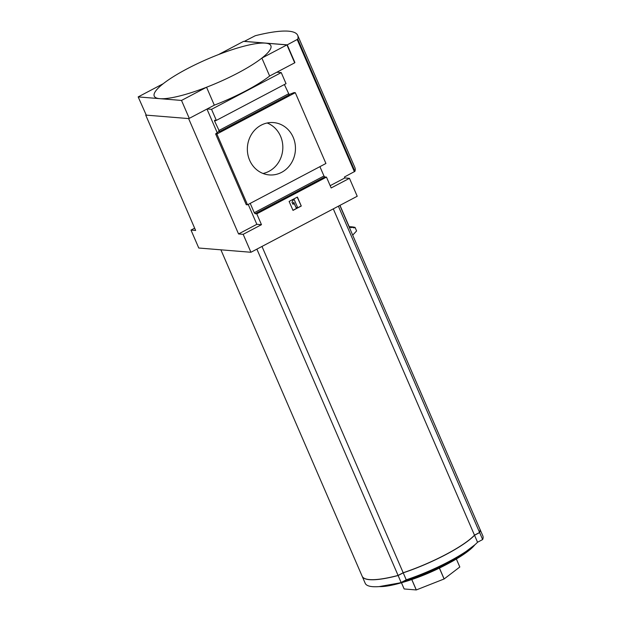 <?xml version="1.0" encoding="UTF-8"?>
<svg xmlns="http://www.w3.org/2000/svg" width="621" height="621" viewBox="0 0 621 621"><rect width="100%" height="100%" fill="white"/><g stroke="black" fill="none" stroke-linecap="round" stroke-linejoin="round"><path stroke-width="0.93" d="M243.176 234.327L261.472 224.686L256.776 213.834L326.467 177.109L331.164 187.961L349.46 178.32L357.222 196.259L250.938 252.266L243.176 234.327L238.549 233.954L256.846 224.313L248.237 204.425M289.114 201.429L292.996 210.395L301.278 206.032L297.397 197.067L289.114 201.429M194.645 228.163L191.004 230.08L198.767 248.02L250.938 252.266M250.216 203.377L254.261 212.716L255.091 213.694L256.776 213.834M326.467 177.109L324.791 176.969L323.96 175.991L319.916 166.653M191.004 230.08L195.638 230.461L145.71 115.087L188.621 118.58L238.549 233.954M216.884 134.012L215.619 133.911L246.258 204.697L247.515 204.806L216.884 134.012L295.293 92.692L325.924 163.486L247.515 204.806M215.619 133.911L218.763 131.512L219.555 131.582L214.641 121.165L214.571 120.264L216.341 120.389L211.544 109.319L281.243 72.595L286.033 83.664L216.341 120.389M349.46 178.32L344.834 177.948L344.43 177.001L354.94 171.334A105.019 21.23 -23.4 0 0 354.878 167.523L297.7 35.374A105.019 21.23 -23.4 0 0 255.262 35.731L244.332 41.366L287.244 44.859L297.762 39.193A105.019 21.23 -23.4 0 0 297.7 35.374M288.889 94.617L294.028 92.591L295.293 92.692M211.544 109.319L207.127 108.962L214.315 105.174A63.536 12.847 -23.4 0 0 269.638 76.018L276.826 72.23L281.243 72.595M219.555 131.582L289.254 94.85L284.379 84.534M249.626 160.226A26.253 24.04 -85.3 0 1 251.691 134.012A26.253 24.04 -85.3 0 1 273.535 122.585A26.253 24.04 -85.3 0 1 295.363 150.701A26.253 24.04 -85.3 0 1 269.273 174.92A26.253 24.04 -85.3 0 1 249.626 160.226M145.71 115.087L188.621 118.58M181.511 100.439L206.552 87.235A63.536 12.847 -23.4 0 0 261.876 58.087A63.536 12.847 -23.4 0 0 265.26 43.121A63.536 12.847 -23.4 0 0 218.545 54.563A63.536 12.847 -23.4 0 0 187.092 68.822A63.536 12.847 -23.4 0 0 163.222 83.711A63.536 12.847 -23.4 0 0 159.838 98.669L181.511 100.439L189.265 118.37L207.127 108.962M269.638 76.018L261.876 58.087L286.925 44.891L243.587 41.359L218.545 54.563M163.222 83.711L138.172 96.907L159.838 98.669A63.536 12.847 -23.4 0 0 206.552 87.235L214.315 105.174M138.172 96.907L146.145 114.862M276.826 72.23L294.688 62.822L286.925 44.891M339.966 205.349L349.607 227.628L350.679 227.139L351.113 227.697L352.107 227.239L353.978 227.907L355.065 227.41L356.594 230.942L352.697 235.149M349.25 226.805A84.999 17.186 156.6 0 1 350.679 227.139M353.535 227.348A87.693 17.73 156.6 0 0 349.204 226.688A86.35 17.458 156.6 0 1 352.107 227.239M349.483 226.712A89.16 18.025 156.6 0 1 355.065 227.41M338.391 206.18L479.591 532.476A84.014 16.984 -23.4 0 0 479.761 528.774L339.834 205.419M220.897 249.821L362.144 576.218A84.014 16.984 -23.4 0 0 398.084 575.426L256.884 249.13M261.984 246.444L403.184 572.741L398.084 575.426M403.184 572.741A61.96 12.529 -23.4 0 0 474.491 535.162L333.291 208.866M479.591 532.476L474.491 535.162M294.913 62.574L287.244 44.859M330.178 185.671L344.834 177.948M206.964 109.048L217.203 132.708M261.472 224.686L256.846 224.313M267.146 122.989A26.253 24.04 -85.3 0 1 282.741 149.669A26.253 24.04 -85.3 0 1 263.04 173.476M301.278 206.032L297.226 197.152M292.957 210.294L301.061 206.017M296.178 207.849L297.482 207.158L294.214 199.613L292.91 200.296L292.002 202.384L293.081 204.402L293.772 202.299L296.178 207.849L293.686 202.57M292.212 202.407L293.081 204.402M292.91 200.296L292.002 202.384M294.214 199.613L292.701 200.28M474.475 535.178L479.039 532.764A83.175 16.814 -23.4 0 0 479.047 532.764M398.356 575.287L398.348 575.287A83.175 16.814 -23.4 0 0 398.356 575.287L403.223 572.725M362.19 576.311L365.21 583.298A84.014 16.984 -23.4 0 0 401.143 582.506L406.243 579.82L403.223 572.834L398.123 575.52A84.014 16.984 -23.4 0 1 362.19 576.311A84.014 16.984 -23.4 0 1 362.167 576.265M403.223 572.834A61.96 12.529 -23.4 0 0 474.529 535.255L479.629 532.57A84.014 16.984 -23.4 0 0 479.8 528.867A84.014 16.984 -23.4 0 0 479.785 528.82M456.357 558.993L459.819 566.996A30.297 6.125 -23.4 0 0 459.819 566.996L444.147 578.951L439.451 568.099M456.35 559.001L459.819 567.012M411.793 579.494L416.311 589.934L444.093 578.982A30.297 6.125 -23.4 0 0 444.147 578.951M439.396 568.13L444.093 578.982M401.461 582.754L404.147 588.964L416.264 589.95A30.297 6.125 -23.4 0 0 416.311 589.934M411.746 579.509L416.264 589.95M406.243 579.82A61.96 12.529 -23.4 0 0 477.549 542.242L482.649 539.556A84.014 16.984 -23.4 0 0 482.827 535.853L479.8 528.867M482.649 539.556L479.629 532.57M477.549 542.242L474.529 535.255M401.143 582.506L398.123 575.52M324.791 176.969L255.091 213.694M323.96 175.991L254.261 212.716M216.139 120.373L214.641 121.165M288.423 93.872L218.724 130.604M354.397 171.745L297.218 39.604M354.94 171.334L297.762 39.193M474.817 544.85A55.906 11.302 156.6 0 1 455.333 559.599A55.906 11.302 156.6 0 1 402.594 582.42A55.906 11.302 156.6 0 1 379.377 586.589M470.586 548.258A56.705 11.465 156.6 0 1 403.316 581.357M475.011 544.679L455.333 559.599C437.797 569.713 420.215 577.32 402.594 582.42L379.097 586.612"/></g></svg>
